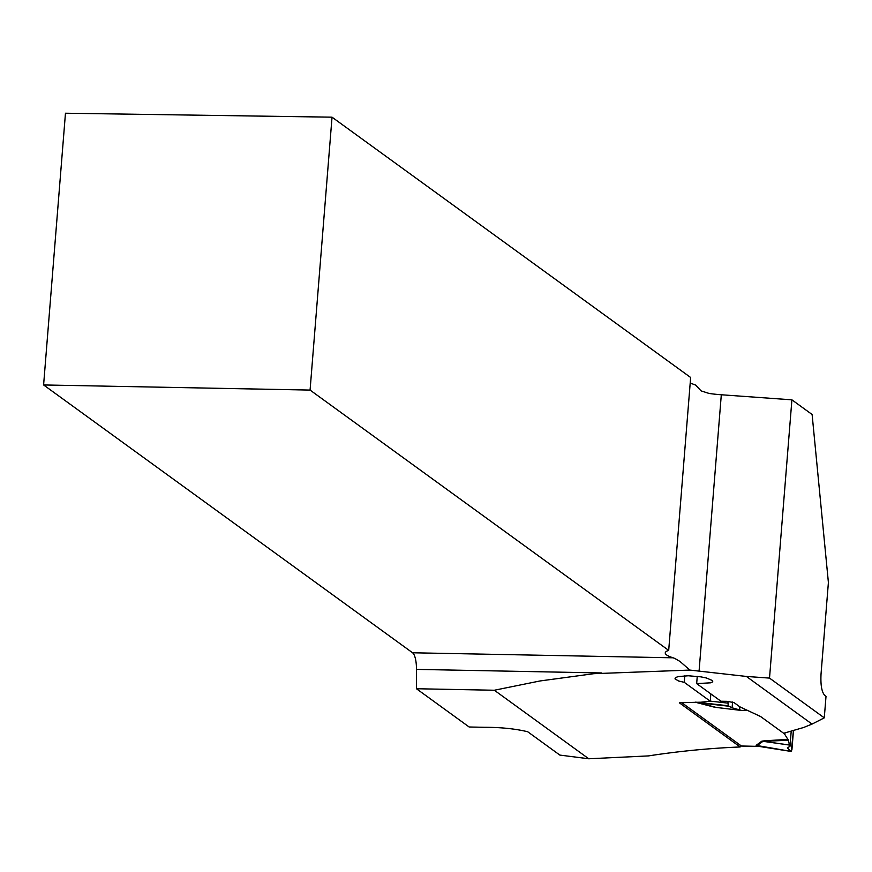 <?xml version="1.0" encoding="UTF-8"?>
<svg xmlns="http://www.w3.org/2000/svg" width="872" height="872" viewBox="0 0 872 872"><rect width="100%" height="100%" fill="white"/><g stroke="black" fill="none" stroke-linecap="round" stroke-linejoin="round"><path stroke-width="1.31" d="M601.538 672.955L416.489 669.391A17.952 5.319 91.1 0 0 412.576 652.779L673.108 657.804L674.863 658.469L679.997 661.456L689.872 670.078L593.821 673.685L539.997 680.967L494.348 690.243L588.764 758.771L648.365 755.915A869.657 813.511 -54 0 1 740.164 746.966L679.364 702.821A869.657 813.511 126 0 1 700.87 702.222L710.244 701.208L710.833 693.894M689.872 670.078L746.378 676.443L769.518 678.1L791.907 399.834L812.115 414.505L828.4 582.518L821.043 673.936C820.476 684.891 821.707 692.052 824.749 695.42L826.013 696.347L824.28 717.852L769.518 678.1M824.28 717.852L812.028 724.087L746.378 676.443M812.028 724.087L803.515 727.531L783.666 733.276L760.613 716.544L739.827 706.811L734.05 702.614L727.095 701.339A869.657 813.511 -54 0 0 720.948 701.241L696.673 683.615L710.735 682.809L712.74 681.839L712.631 680.618L706.353 677.969L700.881 676.857L688.313 675.767L678.198 676.585L675.549 677.588L674.983 678.841L678.558 680.978L684.248 682.329L710.244 701.208M494.348 690.243L416.445 688.738L469.147 726.997L484.44 727.292C501.019 727.303 515.439 728.796 527.702 731.75L559.857 755.087L588.764 758.771M740.306 745.189L740.164 746.966M673.108 657.804A33.648 6.496 4.6 0 1 665.26 652.899A33.648 6.496 4.6 0 1 668.693 650.392L690.646 377.489L332.036 117.175L65.465 113.229L43.6 384.955L412.576 652.779M699.072 671.091L721.308 394.765A33.648 6.496 -175.4 0 1 709.023 393.435L701.099 390.885L695.605 385.075L690.199 383.048M668.693 650.392L310.072 390.078L332.036 117.175M310.072 390.078L43.6 384.955M416.489 669.391L416.445 688.738M697.251 676.356L696.673 683.615M684.248 682.329L684.771 675.822M721.308 394.765L791.907 399.834M681.806 702.723L741.429 746.007A2.245 0.665 91.1 0 0 741.571 746.061A2.245 0.665 91.1 0 0 741.701 746.018M761.866 741.156L764.45 740.808L765.834 741.625L789.433 745.059L788.397 740.263L762.913 741.353L757.179 745.549L758.062 746.247A8.971 4.262 100.7 0 0 757.299 746.312L756.188 745.996A8.971 8.393 126 0 1 757.147 746.072L791.111 751.413L757.179 745.549A8.971 8.589 -126.2 0 0 756.133 745.353L761.866 741.156L789.433 745.059M784.048 733.156L788.397 740.263M722.899 708.238L717.471 707.584M741.571 746.061L758.88 746.388L741.429 746.007M790.337 750.759L787.351 747.925L789.988 746.29L789.487 745.211M789.988 746.29L791.22 730.965M784.931 732.883L784.855 733.744M727.891 701.361L728.218 705.764L732.099 707.813L741.821 710.495L746.901 710.113M729.014 706.244L698.221 702.756L716.163 707.421L741.723 710.495M739.598 709.721L739.827 706.811M787.351 747.925L791.111 751.413L791.929 749.68L793.487 730.3L791.22 751.457L758.411 746.301M758.455 746.312L760.351 746.574M696.684 702.189L698.221 702.756A8.971 5.93 104.6 0 0 697.491 702.788L695.725 702.113M727.749 703.105L710.255 701.121M732.099 707.813L732.567 702.025M756.188 745.996L756.133 745.353M764.45 740.808L788.103 739.38M747.282 710.288L745.985 710.179M715.422 707.443L697.491 702.788M728.218 705.764L697.469 702.276"/></g></svg>
